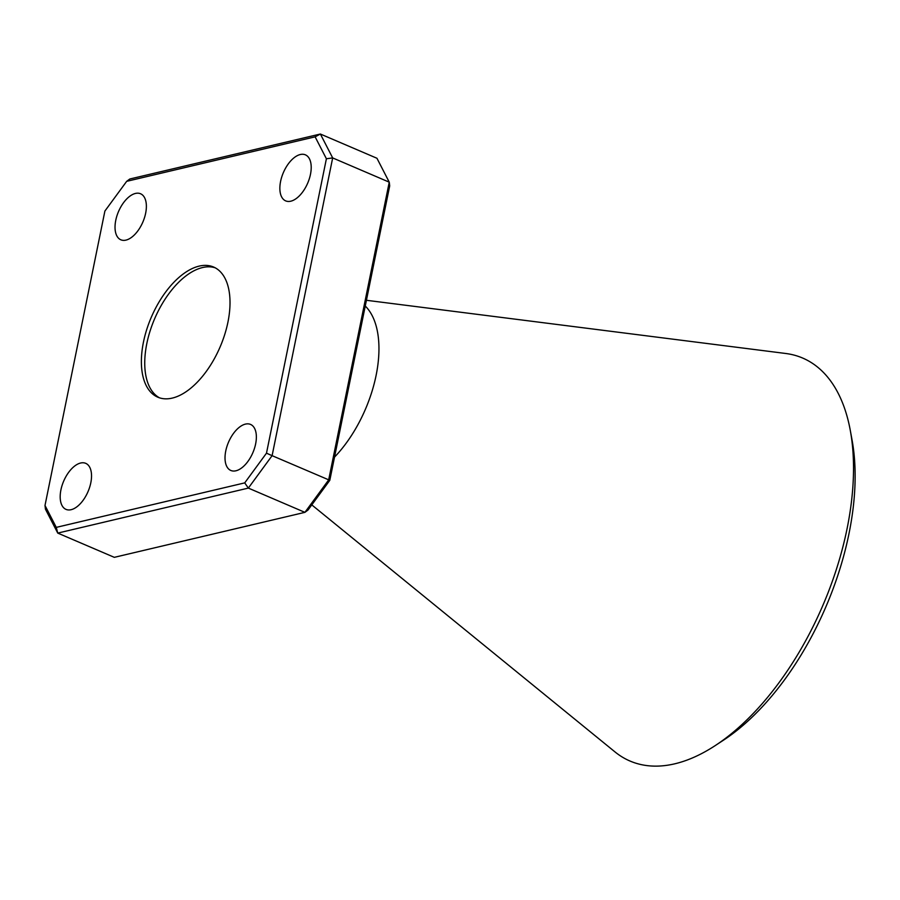 <?xml version="1.0" encoding="UTF-8"?>
<svg xmlns="http://www.w3.org/2000/svg" width="900" height="900" viewBox="0 0 900 900"><rect width="100%" height="100%" fill="white"/><g stroke="black" fill="none" stroke-linecap="round" stroke-linejoin="round"><path stroke-width="1.35" d="M850.32 430.549L852.086 440.179A208.755 110.475 113.2 0 1 848.992 533.632A208.755 110.475 113.2 0 1 723.51 740.16L715.309 745.538A219.206 115.999 -66.8 0 0 847.08 528.671A219.206 115.999 -66.8 0 0 850.32 430.549A219.206 115.999 -66.8 0 0 785.745 353.486L366.424 300.285M280.597 181.384A25.043 13.252 -66.8 0 0 285.671 200.88A25.043 13.252 -66.8 0 0 310.478 174.33A25.043 13.252 -66.8 0 0 305.404 154.845A25.043 13.252 -66.8 0 0 280.597 181.384M60.919 489.892A25.043 13.252 -66.8 0 0 65.992 509.377A25.043 13.252 -66.8 0 0 90.799 482.839A25.043 13.252 -66.8 0 0 85.725 463.343A25.043 13.252 -66.8 0 0 60.919 489.892M115.763 220.309A25.043 13.252 -66.8 0 0 120.836 239.794A25.043 13.252 -66.8 0 0 145.643 213.255A25.043 13.252 -66.8 0 0 140.569 193.759A25.043 13.252 -66.8 0 0 115.763 220.309M225.754 450.968A25.043 13.252 -66.8 0 0 230.828 470.464A25.043 13.252 -66.8 0 0 255.634 443.914A25.043 13.252 -66.8 0 0 250.56 424.429A25.043 13.252 -66.8 0 0 225.754 450.968M334.519 457.11A96.716 51.176 -66.8 0 0 376.11 375.379A96.716 51.176 -66.8 0 0 365.254 306.022M143.46 342.079A70.808 37.474 -66.8 0 0 157.804 397.192A70.808 37.474 -66.8 0 0 227.936 322.144A70.808 37.474 -66.8 0 0 213.593 267.03A70.808 37.474 -66.8 0 0 143.46 342.079M215.246 267.829A70.808 37.474 -66.8 0 0 146.824 343.53A70.808 37.474 -66.8 0 0 159.514 397.834M126.675 181.339L104.895 211.05L45 505.463L56.273 527.377L244.721 482.884L266.49 453.173L326.396 158.76L315.124 136.845L126.675 181.339L129.791 179.01L320.377 134.021L376.954 158.265L389.25 182.171L389.7 185.884L329.805 480.308L308.025 510.019L304.909 512.347L248.344 488.093L57.746 533.092L114.323 557.336L304.909 512.347L328.669 479.925L389.25 182.171L332.674 157.928L272.104 455.67L329.805 480.308M311.782 504.889L614.981 751.905A219.206 115.999 -66.8 0 0 715.309 745.538M56.273 527.377L57.746 533.092L45.45 509.186L45 505.463M266.49 453.173L272.104 455.67L248.344 488.093L244.721 482.884M315.124 136.845L320.377 134.021L332.674 157.928L326.396 158.76"/></g></svg>
